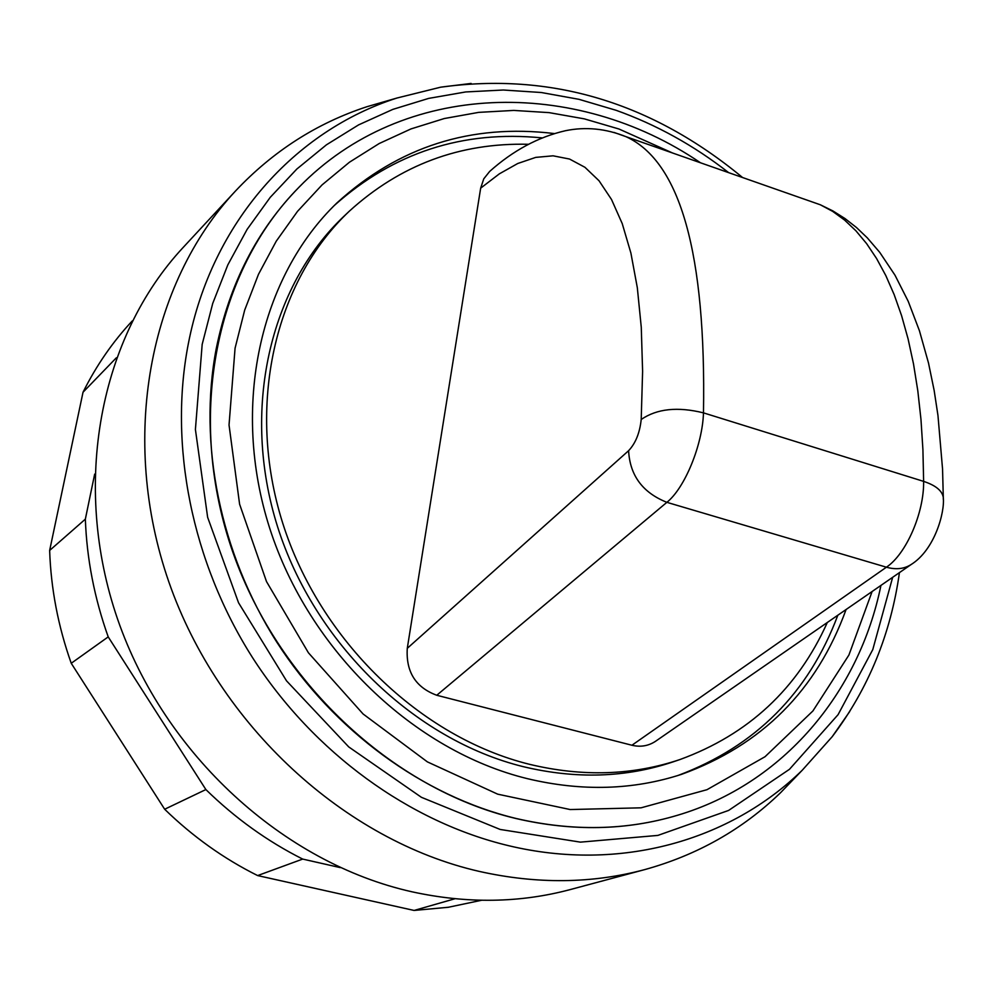 <?xml version="1.0" encoding="UTF-8"?>
<svg xmlns="http://www.w3.org/2000/svg" width="993" height="993" viewBox="0 0 993 993"><rect width="100%" height="100%" fill="white"/><g stroke="black" fill="none" stroke-linecap="round" stroke-linejoin="round"><path stroke-width="1.49" d="M528.363 144.283C459.908 142.632 400.253 164.925 349.375 211.137C274.838 281.28 245.544 405.616 282.707 523.125C319.858 640.572 420.511 737.464 529.654 764.349C582.63 777.022 632.74 775.421 679.982 759.533C748.35 734.559 797.466 688.869 827.318 622.487M349.375 211.137L344.161 216.077C269.873 285.996 240.629 409.799 277.581 526.737C314.508 643.601 414.689 739.984 523.398 766.695C576.151 779.294 626.087 777.68 673.18 761.842L679.982 759.533M541.967 137.878C462.862 130.083 393.7 152.562 334.467 205.34M554.144 133.534C471.054 123.542 398.689 146.641 337.037 202.82C260.203 276.538 230.488 406.199 269.761 528.425C308.997 650.589 414.069 751.018 527.631 778.723C581.799 791.582 633.112 790.118 681.583 774.329C761.941 745.209 816.78 690.272 846.086 609.503M298.905 187.342L298.856 187.392C216.71 270.307 186.349 413.076 230.972 546.721C275.582 680.267 391.54 788.988 515.95 818.505C572.539 831.613 626.347 830.545 677.387 815.303L677.462 815.278M728.651 172.645C693.946 145.499 656.423 124.708 616.094 110.297L578.993 99.325L541.272 92.51L503.352 90.015L465.667 91.952L428.678 98.394L392.818 109.391L358.572 124.895L326.424 144.829L296.833 169.046L270.245 197.334L247.108 229.395L227.819 264.895L212.738 303.386L202.175 344.385L195.41 429.472L207.636 517.291L238.543 602.763L286.518 680.838L348.742 746.922L421.404 797.305L500.149 829.453L580.421 842.138L657.862 835.411L728.601 810.437L789.472 769.302L838.08 714.662L872.785 649.583L892.67 577.293M471.104 83.437L440.669 87.185L397.076 97.997C294.971 130.567 211.881 222.345 188.397 343.417C168.562 444.653 191.587 561.802 252.445 657.49C313.701 752.917 409.737 822.216 508.925 845.763C620.24 872.35 730.314 840.637 802.307 770.171L832.221 736.669L849.698 711.559M387.915 100.641L367.025 106.685C316.854 123.095 273.013 151.197 235.515 190.991C149.111 283.551 118.949 438.571 168.909 582.109C218.882 725.548 344.906 840.786 479.346 871.42C536.94 884.279 592.039 883.683 644.631 869.632C697.334 855.047 742.652 829.403 780.585 792.687L795.691 777.035M235.515 190.991L183.196 247.418C100.181 336.416 70.826 483.728 117.658 619.334C164.503 754.841 283.75 863.227 412.045 891.813C467.02 903.804 519.773 903.047 570.317 889.554L644.631 869.632M656.088 740.902L655.38 741.399C648.28 746.004 640.46 747.282 631.92 745.246L436.759 695.261C415.633 687.441 405.814 671.802 407.279 648.33L480.662 188.161L483.765 178.839L489.636 171.466C513.046 150.526 538.355 136.935 565.563 130.691C585.684 126.583 605.829 128.581 626 136.674L614.034 132.429M678.157 775.421C755.474 746.351 808.699 692.953 837.831 615.226M132.255 320.938C112.693 341.865 96.284 365.635 83.027 392.235L49.65 550.445C50.916 588.588 58.103 626.198 71.235 663.274L164.664 809.245C192.741 836.565 223.735 858.684 257.646 875.578L414.093 910.444L454.98 898.739M414.093 910.444L448.339 907.267L481.518 900.279M340.338 867.621L302.679 859.082C267.427 841.344 235.155 818.17 205.874 789.559L108.212 636.885C94.422 598.171 86.801 558.922 85.348 519.153L94.67 474.108M257.646 875.578L302.679 859.082M164.664 809.245L205.874 789.559M71.235 663.274L108.212 636.885M49.65 550.445L85.348 519.153M83.027 392.235L116.33 357.815M672.621 153.021L618.987 129.016L584.318 118.862L549.117 112.631L513.778 110.422L478.688 112.37L444.268 118.539L410.965 128.929L379.202 143.526L349.424 162.231L322.055 184.909L297.528 211.335L276.215 241.237L258.49 274.304L244.688 310.101L235.068 348.195L229.035 424.992L239.598 504.196L266.496 581.563L308.426 652.798L363.09 713.979L427.387 761.879L497.692 794.164L570.168 809.543L641.081 807.818L706.991 789.696L765.032 756.716L812.895 710.976L848.928 655.008L872.115 591.505M298.856 187.392L298.955 187.28C257.038 230.078 229.482 283.799 216.275 348.469C198.103 443.238 219.863 552.58 276.675 641.95C333.884 731.096 423.39 796.038 516.075 818.468C572.663 831.575 626.484 830.508 677.536 815.265C783.427 783.837 859.131 692.593 880.94 585.411M805.695 199.643L820.342 204.781L832.717 211.41L844.596 220.074L855.916 230.798L866.604 243.608L876.583 258.528L885.793 275.533L894.159 294.611L901.607 315.724L908.074 338.849L913.498 363.885L917.805 390.783L920.97 419.406L922.919 449.655L923.627 481.382C935.667 485.366 942.233 490.728 943.3 497.493L943.313 499.38M631.92 745.246L886.414 567.202L666.874 502.334C684.748 488.122 702.498 445.025 703.478 412.865L923.627 481.382C924.16 512.885 906.112 554.193 886.414 567.202C895.947 569.87 904.201 568.964 911.202 564.483C934.55 549.911 944.914 512.785 943.3 497.493L942.556 469.081L937.963 415.484L934.152 390.448L928.505 363.016L919.406 330.669L908.235 301.351L895.003 275.21L879.748 252.371L867.336 237.886L856.475 227.521L844.969 218.522L832.891 210.926L820.342 204.781L626 136.674C680.391 161.561 706.209 253.612 703.478 412.865C677.648 406.485 656.894 408.694 641.205 419.48C639.79 432.874 635.594 443.275 628.606 450.698L407.279 648.33M436.759 695.261L666.874 502.334C642.67 492.677 629.91 475.461 628.606 450.698M480.662 188.161L499.342 173.849L517.75 163.497L535.724 157.391L553.064 155.814L569.535 159.041L584.939 167.296L599.015 180.738L611.527 199.506L622.239 223.624L630.903 253.078L637.32 287.709L641.267 327.256L642.608 371.345L641.205 419.48M899.435 572.613C890.82 634.018 868.416 688.708 832.221 736.669M802.307 770.171L780.585 792.687M911.202 564.483L655.38 741.399M397.076 97.997L367.025 106.685M742.565 177.524C651.458 102.18 550.83 72.067 440.669 87.185M700.462 162.765C575.443 77.442 403.406 79.75 298.955 187.28"/></g></svg>
